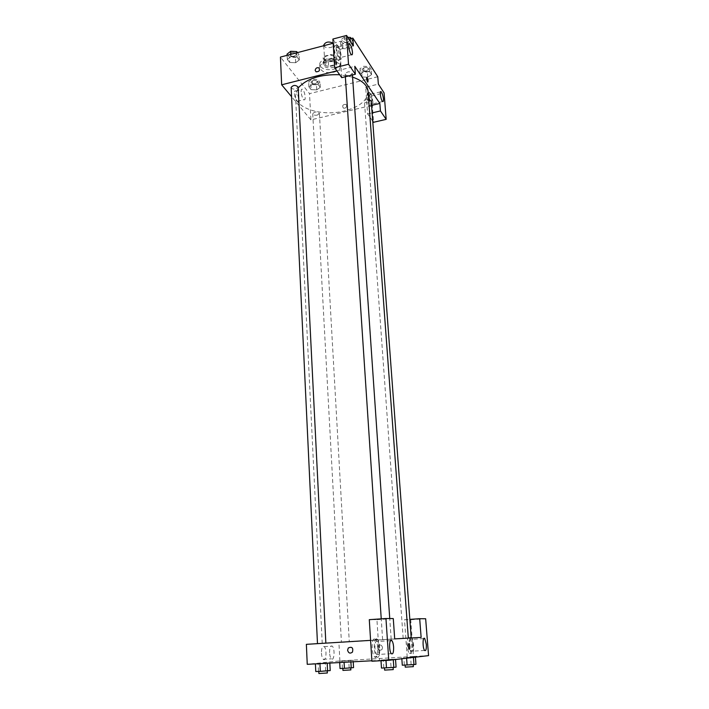<?xml version="1.0" encoding="UTF-8"?>
<svg xmlns="http://www.w3.org/2000/svg" width="709" height="709" viewBox="0 0 709 709"><rect width="100%" height="100%" fill="white"/><g stroke="black" fill="none" stroke-linecap="round" stroke-linejoin="round"><path stroke-width="0.53" stroke-dasharray="3.54 2.66" d="M323.729 45.154C324.492 47.335 326.805 48.115 330.651 47.494C332.778 46.856 333.868 45.872 333.912 44.534L333.141 43.125M331.475 60.77C333.611 60.141 334.71 59.175 334.754 57.854C334.781 54.176 324.048 54.832 324.527 58.484C325.289 60.628 327.602 61.391 331.475 60.77M325.777 61.32L323.162 57.695L324.279 56.233L331.006 54.487L333.54 55.018L336.093 58.67L334.967 60.123L328.294 61.834L325.777 61.32L326.043 65.769L323.428 62.17L323.162 57.695M333.54 55.018L333.824 59.503L336.376 63.136L336.093 58.67M334.967 60.123L335.242 64.581L328.559 66.283L328.294 61.834M335.242 64.581L336.376 63.136M333.824 59.503L331.28 58.98L331.006 54.487M323.428 62.17L324.545 60.717L331.28 58.98M326.043 65.769L328.559 66.283M336.305 61.018L336.74 62.206C337.36 67.054 323.056 67.931 323.082 63.039C322.462 58.962 334.019 57.181 336.305 61.018M336.403 62.516C334.107 58.687 322.551 60.46 323.171 64.537C324.19 67.373 327.283 68.374 332.45 67.55C335.304 66.726 336.775 65.441 336.837 63.695L336.403 62.516M324.545 60.717L324.279 56.233M333.655 69.243C337.954 68.002 340.152 66.079 340.249 63.455C340.32 56.171 318.793 57.491 319.75 64.705C321.274 68.968 325.91 70.475 333.655 69.243M333.842 72.212C338.14 70.98 340.347 69.057 340.444 66.442C340.524 59.193 318.961 60.513 319.919 67.701C321.452 71.937 326.087 73.444 333.842 72.212M362.069 76.953L360.137 74.099L363.947 71.458L369.699 71.706L371.587 74.587L367.758 77.201L362.069 76.953L360.137 74.099L363.947 71.458L369.699 71.715L371.587 74.587L367.767 77.201L362.069 76.953L361.696 71.813L359.773 68.933L363.575 66.283L369.309 66.54L371.197 69.438L367.386 72.061L361.696 71.813M311.083 89.635L308.92 86.888L312.456 84.344L318.155 84.584L320.282 87.349L316.737 89.857L311.083 89.635L308.92 86.888L312.447 84.344L318.155 84.584L320.282 87.349L316.737 89.857L311.083 89.626L310.808 84.557L308.645 81.792L312.173 79.231L317.871 79.47L319.989 82.262L316.444 84.788L310.808 84.557M344.742 42.549L350.822 42.85L352.905 46.041L348.97 48.903L342.952 48.62L340.816 45.456L344.742 42.549L340.825 45.456L342.952 48.62L348.97 48.912L352.896 46.032L350.822 42.85L344.751 42.549L344.388 37.152L347.791 37.32M377.782 76.749L309.514 93.641L280.436 57.083M333.15 43.258L348.961 39.11M289.697 62.454L287.313 59.414L290.929 56.623L296.956 56.897L299.295 59.955L295.662 62.72L289.697 62.454L287.313 59.414L290.929 56.623L296.956 56.906L299.295 59.955L295.671 62.72L289.697 62.445L289.449 57.163L287.065 54.106M332.893 39.057L339.912 49.373L341.747 77.653M339.912 49.373L353.383 45.881M336.89 70.838L354.801 66.318M336.58 46.617L335.809 45.757C332.778 43.338 335.215 58.306 338.122 60.026C340.728 62.162 339.372 50.401 336.58 46.617M338.273 46.174C341.047 49.967 342.412 61.736 339.824 59.591C336.926 57.872 334.488 42.886 337.502 45.314L338.273 46.174M336.757 49.674C337.209 53.565 338.14 56.277 339.54 57.81C340.329 58.244 340.674 57.385 340.577 55.24C340.125 51.358 339.203 48.646 337.794 47.104C337.014 46.679 336.669 47.538 336.757 49.674M294.377 93.632C294.776 97.39 295.733 99.96 297.239 101.343C299.747 102.982 298.064 92.081 295.635 90.938C294.749 90.575 294.324 91.47 294.377 93.632M372.73 121.124L367.625 113.954L367.076 106.483L310.923 119.874L309.514 93.641M310.923 119.874L291.567 96.681M301.13 91.948C301.077 89.786 301.485 88.891 302.362 89.263C304.755 90.415 306.439 101.334 303.975 99.685C302.486 98.294 301.538 95.715 301.13 91.948M346.781 105.685L345.921 104.32C342.837 104.391 341.977 105.65 343.351 108.087C345.274 108.504 346.409 107.706 346.781 105.685C346.409 107.706 345.274 108.504 343.351 108.087C341.977 105.65 342.837 104.391 345.921 104.32L346.781 105.676M371.56 105.411L367.076 106.483L365.676 87.225L378.358 84.114M368.822 93.801L368.228 93.145C365.676 91.036 367.785 104.702 370.24 106.164C372.473 108.052 371.197 97.018 368.822 93.801M365.676 87.225L371.587 95.91L373.563 122.285M370.39 93.42C372.757 96.637 374.042 107.679 371.817 105.792C369.371 104.32 367.262 90.646 369.806 92.764L370.39 93.42M369.212 96.929C369.628 100.448 370.417 102.858 371.569 104.17C372.252 104.524 372.535 103.682 372.429 101.617C372.012 98.117 371.224 95.706 370.063 94.394C369.38 94.04 369.097 94.882 369.212 96.929M371.587 95.91L384.083 92.897M367.625 113.954L372.119 112.899M349.971 75.455L352.329 73.435C349.776 71.122 347.392 71.29 345.177 73.949C345.7 75.384 347.295 75.881 349.971 75.455M368.671 99.402C366.128 99.428 364.718 100.102 364.435 101.431C364.922 102.699 366.42 103.133 368.928 102.743L371.224 100.873M291.133 87.402C291.674 88.847 293.296 89.361 296.016 88.953L298.17 87.127M317.313 115.106L319.413 113.405C317.065 111.357 314.84 111.473 312.731 113.75C313.227 115.035 314.752 115.487 317.313 115.106M298.205 87.96L295.529 95.768C295.6 108.672 322.604 116.613 344.414 110.985C359.755 106.873 367.643 100.323 368.077 91.328M352.577 77.121L339.655 74.72M378.845 640.023L322.223 643.418L378.845 640.023M346.71 642L341.419 642.319L346.71 642M388.195 639.314L382.612 639.642L388.195 639.314M408.349 638.189L403.173 638.499L408.349 638.189M323.189 643.329L317.481 643.675L323.189 643.329M421.137 637.418L306.368 644.339M370.594 640.369L394.691 638.88M379.111 647.831C378.863 644.747 378.269 642.638 377.33 641.485C375.673 640.581 374.875 642.806 374.946 648.159C375.194 651.243 375.788 653.37 376.727 654.522C378.402 655.408 379.191 653.175 379.111 647.831M376.452 638.836L377.418 639.323C381.025 642.664 380.228 660.921 376.612 656.702C373.554 653.92 373.448 638.472 376.452 638.836M374.387 638.969C371.365 638.596 371.463 654.035 374.529 656.818C378.163 661.036 378.978 642.788 375.362 639.447L374.387 638.969M413.099 645.163L411.504 639.367C409.27 636.735 409.058 649.178 411.317 651.243C412.665 651.899 413.258 649.878 413.099 645.163M410.803 637.036L411.521 637.391C414.517 640.076 414.304 656.694 411.282 653.228L409.625 648.974L409.066 643.382C409.137 639.465 409.713 637.347 410.803 637.036M408.925 637.152C406.408 636.815 406.798 651.075 409.385 653.335C412.416 656.8 412.647 640.192 409.642 637.515L408.925 637.152M407.223 657.181L404.493 619.737L410.724 619.755L413.462 656.463L339.895 660.921L307.245 664.324M410.724 619.755L425.657 618.744M413.462 656.463L428.564 655.621M404.493 619.737L409.829 619.382M371.897 661.222L379.572 660.345L376.931 619.684L369.292 619.666M376.931 619.684L393.282 618.567M390.517 659.379L380.963 660.114L395.516 659.175L380.963 660.114L395.516 659.175L390.517 659.379L391.058 667.266L381.486 668.064M319.945 663.624L329.827 662.791L315.408 663.721L325.28 662.977M344.016 661.001L353.135 660.318L339.629 661.187L353.135 660.318L339.629 661.187L344.016 661.001L344.087 662.295M406.603 658.2L406.558 657.527L415.394 656.862L406.549 657.535M371.87 660.77L379.572 660.345M321.443 653.122C321.647 656.153 322.258 658.2 323.286 659.273C326.22 662.153 327.141 648.877 324.19 646.626C322.4 645.855 321.478 648.026 321.443 653.122M339.895 660.921L338.902 642.496M329.561 652.652C329.588 647.539 330.483 645.367 332.246 646.138C335.153 648.398 334.293 661.71 331.404 658.812C330.385 657.739 329.774 655.683 329.561 652.652M382.55 647.592C381.69 644.844 380.184 644.259 378.021 645.828C377.153 649.843 378.455 651.11 381.938 649.63L382.55 647.592L381.938 649.63C378.455 651.11 377.153 649.843 378.021 645.828C380.184 644.259 381.69 644.844 382.55 647.592M353.552 667.621L340.019 668.507M348.154 667.896L342.828 668.312L348.154 667.896M350.884 661.922L350.804 660.566M353.224 661.789L353.135 660.318M349.147 667.772L348.739 660.504M342.412 668.215L342.022 660.93M339.7 662.534L339.629 661.187M342.943 670.404L350.875 669.916M330.217 670.563L315.771 671.512M324.536 670.847L318.784 671.299L324.536 670.847M325.653 670.705L325.271 662.977L319.945 663.544M318.474 671.175L318.111 663.438M318.89 673.523L327.328 673.001M415.953 664.306L402.295 665.21M410.298 664.599L405.078 664.998L410.298 664.599M406.558 657.527L415.394 656.862L406.558 657.527M411.14 664.475L410.591 657.066M404.352 664.927L403.811 657.5M401.835 658.758L401.764 657.739M405.238 667.142L413.347 666.655M396.074 667.098L391.058 667.266M390.101 667.399L384.482 667.843L390.101 667.399M385.988 660.451L385.953 659.902M383.808 667.745L383.285 659.849M381.008 660.717L380.963 660.114M384.632 670.12L393.247 669.597M315.549 83.627L317.623 81.854C315.301 79.692 313.094 79.807 311.021 82.191C311.517 83.538 313.023 84.016 315.549 83.627L317.623 81.836C315.301 79.683 313.094 79.789 311.021 82.173C311.517 83.52 313.023 83.999 315.549 83.609M312.456 84.344L312.173 79.231M318.155 84.584L317.871 79.47M320.282 87.349L319.989 82.262M316.737 89.857L316.444 84.788M308.92 86.888L308.645 81.792M297.479 52.617L299.03 54.664L295.405 57.438L289.449 57.163M294.412 56.153L296.53 54.247C294.093 51.819 291.771 51.908 289.573 54.504C290.114 56.029 291.727 56.569 294.412 56.153L296.53 54.23C294.084 51.81 291.771 51.899 289.573 54.496C290.105 56.011 291.718 56.56 294.412 56.135M290.929 56.623L290.823 54.363M296.956 56.897L296.752 52.803M299.295 59.955L299.03 54.664M295.662 62.72L295.405 57.438M287.313 59.414L287.118 55.329M366.588 70.856L368.848 68.906C366.438 66.743 364.196 66.93 362.131 69.455C362.618 70.794 364.098 71.255 366.588 70.856L368.84 68.888C366.438 66.726 364.196 66.912 362.131 69.447C362.609 70.776 364.098 71.246 366.58 70.838M363.947 71.458L363.575 66.283M369.699 71.706L369.309 66.54M371.587 74.587L371.197 69.438M367.758 77.201L367.386 72.061M360.137 74.099L359.773 68.933M351.15 38.534L352.533 40.67L348.606 43.559L342.598 43.267L340.471 40.076L344.388 37.152M347.72 42.221L350.042 40.112C347.507 37.674 345.15 37.852 342.97 40.626C343.493 42.123 345.079 42.655 347.72 42.221M350.822 42.85L350.53 38.694M352.905 46.041L352.533 40.67M348.97 48.903L348.606 43.559M342.952 48.62L342.598 43.267M340.816 45.456L340.471 40.076M347.72 42.203L350.033 40.094C347.507 37.666 345.15 37.843 342.97 40.608C343.493 42.115 345.079 42.646 347.72 42.203M323.765 45.722L324.527 58.484M333.912 44.534L334.754 57.854M336.837 63.695L336.74 62.206M323.171 64.537L323.082 63.039M340.444 66.442L340.249 63.455M319.919 67.701L319.75 64.705M338.122 60.026L339.824 59.591M335.809 45.757L337.502 45.314M348.943 44.206L337.794 47.104M351.469 54.753L339.54 57.81M297.239 101.343L303.975 99.685M295.635 90.938L302.362 89.263M370.24 106.164L371.817 105.792M368.228 93.145L369.806 92.764M380.494 91.869L370.063 94.394M382.63 101.529L371.569 104.17M322.223 643.418L295.529 95.768M312.731 113.75L341.419 642.319M319.413 113.405L349.289 641.831M391.155 639.119L389.746 618.549M352.435 74.986L352.329 73.435M382.612 639.642L381.238 618.851M345.363 76.749L345.177 73.949M403.173 638.499L364.435 101.431M390.491 640.679L377.33 641.485M391.359 653.689L376.727 654.522M374.529 656.818L376.612 656.702M375.362 639.447L377.418 639.323M423.752 638.614L411.504 639.367M424.656 650.481L411.317 651.243M409.385 653.335L411.282 653.228M409.642 637.515L411.521 637.391M323.286 659.273L331.404 658.812M324.19 646.626L332.246 646.138"/><path stroke-width="1.06" d="M333.141 43.125C328.568 41.184 325.431 41.858 323.729 45.154L323.765 45.722M348.961 39.11L352.834 38.091L377.782 76.749L378.358 84.114L384.083 92.897L386.175 119.351L380.432 110.932L379.847 103.434L371.56 105.411M291.567 96.681L281.659 84.805L280.436 57.083L333.15 43.258M315.168 70.386C315.585 68.224 316.808 67.364 318.837 67.789C320.246 70.342 319.325 71.68 316.081 71.822L315.168 70.386L316.081 71.822C319.325 71.68 320.246 70.342 318.837 67.789C316.808 67.364 315.585 68.224 315.168 70.386M379.847 103.434L354.801 66.318L355.36 74.25L341.747 77.653L334.692 67.754L332.893 39.057L346.568 35.45L353.383 45.881L352.834 38.091M281.659 84.805L336.89 70.838M352.453 52.182C351.992 48.292 351.079 45.562 349.714 44.002C347.525 42.15 349.36 53.432 351.469 54.753C352.231 55.187 352.559 54.327 352.453 52.182M334.692 67.754L348.518 64.244L346.568 35.45M355.36 74.25L348.518 64.244M386.175 119.351L373.563 122.285L372.73 121.124M383.436 98.985C383.011 95.467 382.231 93.047 381.105 91.718C379.262 90.114 380.857 100.403 382.63 101.529C383.285 101.892 383.56 101.05 383.436 98.985M372.119 112.899L380.432 110.932M367.492 81.872C366.482 79.435 366.305 77.946 366.97 77.414C368.122 79.656 368.361 81.225 367.705 82.111L367.492 81.872C366.482 79.435 366.305 77.946 366.961 77.414L366.961 77.414C368.122 79.656 368.361 81.225 367.705 82.111M411.211 637.967L371.224 100.873L368.671 99.402M325.848 643.134L298.17 87.127C295.706 84.814 293.358 84.912 291.133 87.402L317.481 643.648M408.322 638.127L368.077 91.328C367.395 85.204 362.228 80.463 352.577 77.121M339.655 74.72C320.459 74.17 306.651 78.584 298.205 87.96M421.137 637.418L394.691 638.88L393.282 618.567L385.953 618.523L388.78 660.292L428.564 655.621L425.657 618.744L419.684 618.709L421.137 637.418M371.87 660.77L307.245 664.324L306.368 644.339L370.594 640.369M409.882 646.227C409.953 648.54 409.66 649.515 408.996 649.16C407.941 646.059 407.985 644.153 409.12 643.435L409.882 646.227L409.12 643.435C407.985 644.153 407.941 646.059 408.996 649.16C409.66 649.515 409.953 648.54 409.882 646.227M393.61 646.971C393.725 652.342 392.981 654.584 391.359 653.689C388.718 651.092 389.259 637.391 391.855 640.599C392.759 641.751 393.344 643.878 393.61 646.971M426.331 644.375C426.517 649.107 425.958 651.146 424.656 650.481C422.467 648.398 422.582 635.911 424.753 638.552L426.331 644.375M409.829 619.382L419.684 618.709M385.953 618.523L369.292 619.666L371.897 661.222L388.78 660.292M347.596 650.224L348.287 647.982C352.01 646.413 353.401 647.787 352.453 652.12C350.113 653.858 348.491 653.228 347.596 650.224C348.491 653.228 350.113 653.858 352.453 652.12C353.401 647.787 352.01 646.413 348.287 647.982L347.596 650.224M339.7 662.534L340.019 668.507L344.414 668.365L353.552 667.621L353.224 661.789M344.414 668.365L344.087 662.295M351.221 667.913L350.884 661.922M350.769 667.949L350.875 669.916L342.943 670.404L342.837 668.419M315.416 663.872L315.771 671.512L320.317 671.37L330.217 670.563L329.836 663.083M320.317 671.37L319.945 663.624M327.585 670.891L327.195 663.225M327.23 670.918L327.328 673.001L318.89 673.523L318.793 671.414M401.835 658.758L402.295 665.21L413.967 664.59L415.953 664.306L415.421 657.163M407.099 665.042L406.603 658.2M413.967 664.59L413.427 657.403M413.196 664.634L413.347 666.655L405.238 667.142L405.087 665.113M381.008 660.717L381.486 668.064L393.823 667.417L396.074 667.098L395.542 659.503M386.485 667.905L385.988 660.451M393.823 667.417L393.291 659.769M393.105 667.461L393.247 669.597L384.632 670.12L384.491 667.967M287.118 55.329L287.065 54.106L290.681 51.296L296.69 51.58L297.479 52.617M290.823 54.363L290.681 51.296M296.752 52.803L296.69 51.58M347.791 37.32L350.45 37.453L351.15 38.534M350.53 38.694L350.45 37.453M349.714 44.002L348.943 44.206M381.105 91.718L380.494 91.869M389.746 618.549L352.435 74.986M381.238 618.851L345.363 76.749M391.855 640.599L390.491 640.679M424.753 638.552L423.752 638.614"/></g></svg>
